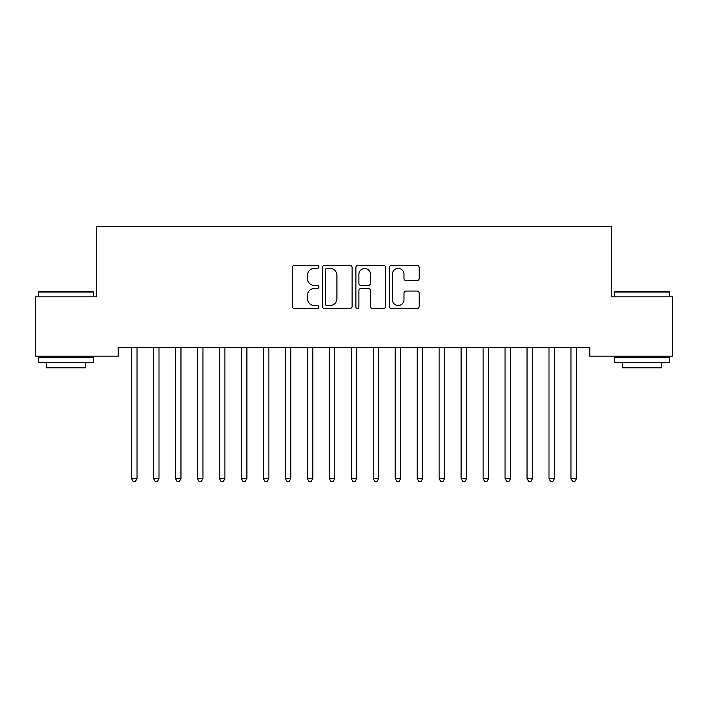 <?xml version="1.0" encoding="UTF-8"?>
<svg xmlns="http://www.w3.org/2000/svg" width="708" height="708" viewBox="0 0 708 708"><rect width="100%" height="100%" fill="white"/><g stroke="black" fill="none" stroke-linecap="round" stroke-linejoin="round"><path stroke-width="1.06" d="M318.848 266.907A1.513 1.513 0 0 0 317.334 265.394L294.422 265.394A2.159 2.159 0 0 0 292.262 267.553L292.262 306.369A2.159 2.159 0 0 0 294.422 308.529L317.334 308.529A1.513 1.513 0 0 0 318.848 307.024A1.513 1.513 0 0 0 317.334 305.511L314.37 305.511A6.903 6.903 0 0 1 307.467 298.608L307.467 295.378A6.903 6.903 0 0 1 314.37 288.475L317.334 288.475A1.513 1.513 0 0 0 318.848 286.961A1.513 1.513 0 0 0 317.334 285.457L314.37 285.457A6.903 6.903 0 0 1 307.467 278.554L307.467 275.315A6.903 6.903 0 0 1 314.37 268.412L317.334 268.412A1.513 1.513 0 0 0 318.848 266.907M417.03 280.598A2.159 2.159 0 0 0 419.189 278.439L419.189 267.553A2.159 2.159 0 0 0 417.03 265.394L391.577 265.394A2.159 2.159 0 0 0 389.427 267.553L389.427 306.369A2.159 2.159 0 0 0 391.577 308.529L417.03 308.529A2.159 2.159 0 0 0 419.189 306.369L419.189 293.218A2.159 2.159 0 0 0 417.03 291.059L406.135 291.059A2.159 2.159 0 0 0 403.985 293.218L403.985 299.741A5.77 5.77 0 0 1 398.215 305.511A5.77 5.77 0 0 1 392.444 299.741L392.444 274.182A5.77 5.77 0 0 1 398.215 268.412A5.77 5.77 0 0 1 403.985 274.182L403.985 278.439A2.159 2.159 0 0 0 406.135 280.598L417.03 280.598M589.764 347.389L118.236 347.389L118.236 356.177L35.4 356.177L35.4 296.847L96.261 296.847L96.261 226.542L611.739 226.542L611.739 296.847L672.6 296.847L672.6 356.177L589.764 356.177L589.764 347.389M352.115 267.553A2.159 2.159 0 0 0 349.956 265.394L324.503 265.394A2.159 2.159 0 0 0 322.352 267.553L322.352 306.369A2.159 2.159 0 0 0 324.503 308.529L349.956 308.529A2.159 2.159 0 0 0 352.115 306.369L352.115 267.553M358.044 265.394L383.497 265.394A2.159 2.159 0 0 1 385.648 267.553L385.648 306.369A2.159 2.159 0 0 1 383.497 308.529L372.603 308.529A2.159 2.159 0 0 1 370.443 306.369L370.443 290.625A2.159 2.159 0 0 0 368.293 288.475L361.062 288.475A2.159 2.159 0 0 0 358.903 290.625L358.903 307.024A1.513 1.513 0 0 1 357.398 308.529A1.513 1.513 0 0 1 355.885 307.024L355.885 267.553A2.159 2.159 0 0 1 358.044 265.394M326.875 268.412A1.513 1.513 0 0 0 325.37 269.925L325.37 303.998A1.513 1.513 0 0 0 326.875 305.511L330.008 305.511A6.903 6.903 0 0 0 336.911 298.608L336.911 275.315A6.903 6.903 0 0 0 330.008 268.412L326.875 268.412M370.443 274.288A5.77 5.77 0 0 0 364.673 268.518A5.77 5.77 0 0 0 358.903 274.288L358.903 283.297A2.159 2.159 0 0 0 361.062 285.457L368.293 285.457A2.159 2.159 0 0 0 370.443 283.297L370.443 274.288M131.237 347.389L131.369 347.708A2.195 2.195 -179.3 0 1 131.529 348.531L131.529 478.608L137.025 478.608L137.025 348.531A2.195 2.195 -179.3 0 1 137.184 347.708L137.308 347.389M137.025 478.608L135.378 481.458L133.175 481.458L131.529 478.608M153.211 347.389L153.344 347.708A2.195 2.195 -179.3 0 1 153.503 348.531L153.503 478.608L158.999 478.608L158.999 348.531A2.195 2.195 -179.3 0 1 159.15 347.708L159.282 347.389M158.999 478.608L157.344 481.458L155.149 481.458L153.503 478.608M175.186 347.389L175.319 347.708A2.195 2.195 -179.3 0 1 175.478 348.531L175.478 478.608L180.965 478.608L180.965 348.531A2.195 2.195 -179.3 0 1 181.124 347.708L181.257 347.389M180.965 478.608L179.319 481.458L177.124 481.458L175.478 478.608M38.48 292.015L39.135 291.36L92.748 291.36L93.403 292.015L38.48 292.015L38.48 296.847M93.403 362.77L38.48 362.77L38.48 357.274L93.403 357.274L93.403 362.77M85.721 362.77L85.721 367.824L46.17 367.824L46.17 362.77M614.597 292.015L615.252 291.36L668.865 291.36L669.52 292.015L614.597 292.015L614.597 296.847M669.52 362.77L614.597 362.77L614.597 357.274L669.52 357.274L669.52 362.77M661.83 362.77L661.83 367.824L622.279 367.824L622.279 362.77M197.16 347.389L197.284 347.708A2.195 2.195 -179.3 0 1 197.444 348.531L197.444 478.608L202.939 478.608L202.939 348.531A2.195 2.195 -179.3 0 1 203.099 347.708L203.231 347.389M202.939 478.608L201.293 481.458L199.098 481.458L197.444 478.608M219.126 347.389L219.259 347.708A2.195 2.195 -179.3 0 1 219.418 348.531L219.418 478.608L224.914 478.608L224.914 348.531A2.195 2.195 -179.3 0 1 225.073 347.708L225.197 347.389M224.914 478.608L223.268 481.458L221.064 481.458L219.418 478.608M241.101 347.389L241.233 347.708A2.195 2.195 -179.3 0 1 241.393 348.531L241.393 478.608L246.888 478.608L246.888 348.531A2.195 2.195 -179.3 0 1 247.048 347.708L247.172 347.389M246.888 478.608L245.234 481.458L243.039 481.458L241.393 478.608M263.075 347.389L263.208 347.708A2.195 2.195 -179.3 0 1 263.367 348.531L263.367 478.608L268.854 478.608L268.854 348.531A2.195 2.195 -179.3 0 1 269.013 347.708L269.146 347.389M268.854 478.608L267.208 481.458L265.013 481.458L263.367 478.608M285.05 347.389L285.174 347.708A2.195 2.195 -179.3 0 1 285.333 348.531L285.333 478.608L290.829 478.608L290.829 348.531A2.195 2.195 -179.3 0 1 290.988 347.708L291.121 347.389M290.829 478.608L289.183 481.458L286.988 481.458L285.333 478.608M307.024 347.389L307.148 347.708A2.195 2.195 -179.3 0 1 307.307 348.531L307.307 478.608L312.803 478.608L312.803 348.531A2.195 2.195 -179.3 0 1 312.963 347.708L313.086 347.389M312.803 478.608L311.157 481.458L308.954 481.458L307.307 478.608M328.99 347.389L329.123 347.708A2.195 2.195 -179.3 0 1 329.282 348.531L329.282 478.608L334.778 478.608L334.778 348.531A2.195 2.195 -179.3 0 1 334.937 347.708L335.061 347.389M334.778 478.608L333.123 481.458L330.928 481.458L329.282 478.608M350.964 347.389L351.097 347.708A2.195 2.195 -179.3 0 1 351.256 348.531L351.256 478.608L356.744 478.608L356.744 348.531A2.195 2.195 -179.3 0 1 356.903 347.708L357.036 347.389M356.744 478.608L355.097 481.458L352.903 481.458L351.256 478.608M372.939 347.389L373.063 347.708A2.195 2.195 -179.3 0 1 373.222 348.531L373.222 478.608L378.718 478.608L378.718 348.531A2.195 2.195 -179.3 0 1 378.877 347.708L379.01 347.389M378.718 478.608L377.072 481.458L374.877 481.458L373.222 478.608M394.914 347.389L395.037 347.708A2.195 2.195 -179.3 0 1 395.197 348.531L395.197 478.608L400.693 478.608L400.693 348.531A2.195 2.195 -179.3 0 1 400.852 347.708L400.976 347.389M400.693 478.608L399.046 481.458L396.843 481.458L395.197 478.608M416.879 347.389L417.012 347.708A2.195 2.195 -179.3 0 1 417.171 348.531L417.171 478.608L422.667 478.608L422.667 348.531A2.195 2.195 -179.3 0 1 422.826 347.708L422.95 347.389M422.667 478.608L421.012 481.458L418.817 481.458L417.171 478.608M438.854 347.389L438.987 347.708A2.195 2.195 -179.3 0 1 439.146 348.531L439.146 478.608L444.633 478.608L444.633 348.531A2.195 2.195 -179.3 0 1 444.792 347.708L444.925 347.389M444.633 478.608L442.987 481.458L440.792 481.458L439.146 478.608M460.828 347.389L460.952 347.708A2.195 2.195 -179.3 0 1 461.112 348.531L461.112 478.608L466.607 478.608L466.607 348.531A2.195 2.195 -179.3 0 1 466.767 347.708L466.899 347.389M466.607 478.608L464.961 481.458L462.767 481.458L461.112 478.608M482.803 347.389L482.927 347.708A2.195 2.195 -179.3 0 1 483.086 348.531L483.086 478.608L488.582 478.608L488.582 348.531A2.195 2.195 -179.3 0 1 488.741 347.708L488.874 347.389M488.582 478.608L486.936 481.458L484.732 481.458L483.086 478.608M504.769 347.389L504.901 347.708A2.195 2.195 -179.3 0 1 505.061 348.531L505.061 478.608L510.556 478.608L510.556 348.531A2.195 2.195 -179.3 0 1 510.716 347.708L510.84 347.389M510.556 478.608L508.902 481.458L506.707 481.458L505.061 478.608M526.743 347.389L526.876 347.708A2.195 2.195 -179.3 0 1 527.035 348.531L527.035 478.608L532.522 478.608L532.522 348.531A2.195 2.195 -179.3 0 1 532.682 347.708L532.814 347.389M532.522 478.608L530.876 481.458L528.681 481.458L527.035 478.608M548.718 347.389L548.85 347.708A2.195 2.195 -179.3 0 1 549.001 348.531L549.001 478.608L554.497 478.608L554.497 348.531A2.195 2.195 -179.3 0 1 554.656 347.708L554.789 347.389M554.497 478.608L552.851 481.458L550.656 481.458L549.001 478.608M570.692 347.389L570.816 347.708A2.195 2.195 -179.3 0 1 570.975 348.531L570.975 478.608L576.471 478.608L576.471 348.531A2.195 2.195 -179.3 0 1 576.631 347.708L576.763 347.389M576.471 478.608L574.825 481.458L572.622 481.458L570.975 478.608M93.403 296.847L93.403 292.015M80.88 357.274L80.88 356.177M51.003 357.274L51.003 356.177M669.52 296.847L669.52 292.015M656.997 357.274L656.997 356.177M627.12 357.274L627.12 356.177"/></g></svg>
